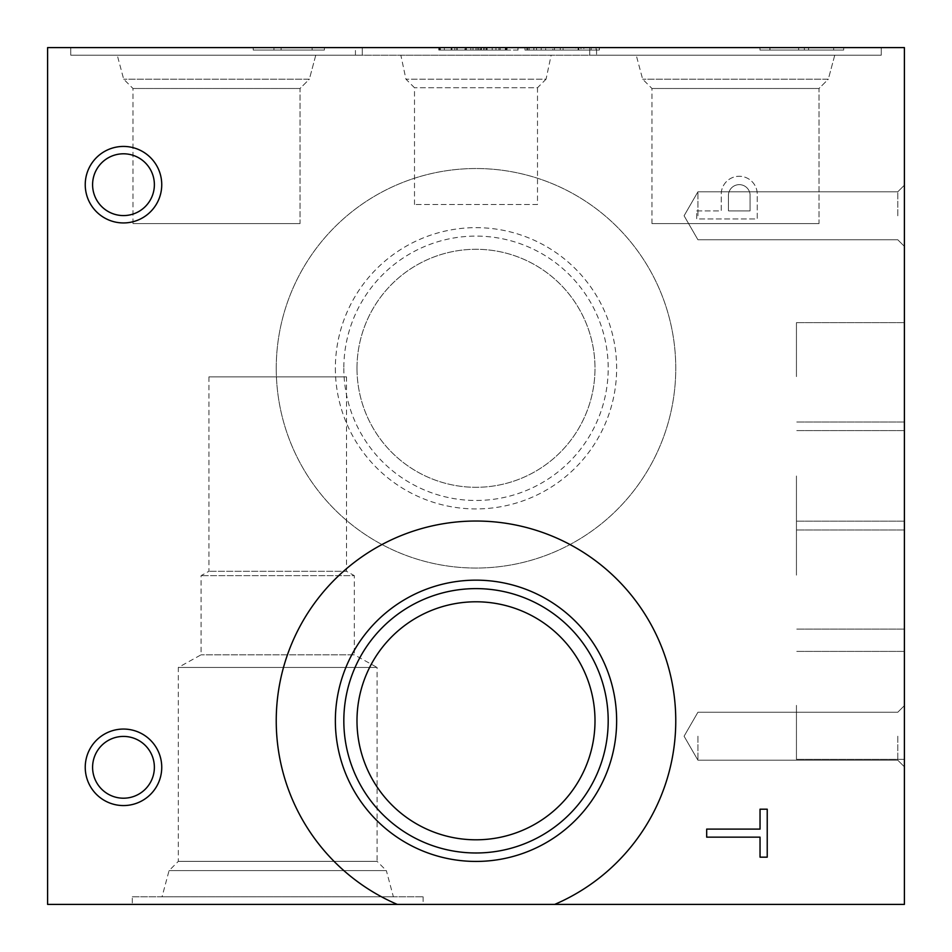 <?xml version="1.0" encoding="UTF-8"?>
<svg xmlns="http://www.w3.org/2000/svg" width="952" height="952" viewBox="0 0 952 952"><rect width="100%" height="100%" fill="white"/><g stroke="black" fill="none" stroke-linecap="round" stroke-linejoin="round"><path stroke-width="0.71" stroke-dasharray="4.76 3.57" d="M696.686 210.904L721.235 210.904L721.295 192.554A18.029 18.029 0 0 1 739.704 176.275A18.029 18.029 0 0 1 757.245 193.482L757.245 218.96L696.686 218.96L696.686 210.904L721.235 210.904L721.295 192.554A18.029 18.029 0 0 1 739.704 176.275A18.029 18.029 0 0 1 757.245 193.482L757.245 218.96L696.686 218.96L696.686 210.904M85.24 184.688A38.247 38.247 0 0 0 142.61 217.818A38.247 38.247 0 0 0 142.61 151.558A38.247 38.247 0 0 0 85.24 184.688M85.24 767.312A38.247 38.247 0 0 0 142.61 800.442A38.247 38.247 0 0 0 142.61 734.182A38.247 38.247 0 0 0 85.24 767.312M276.247 368.293A199.753 199.753 0 0 0 575.877 541.283A199.753 199.753 0 0 0 575.877 195.291A199.753 199.753 0 0 0 276.247 368.293A199.753 199.753 0 0 0 575.877 541.283A199.753 199.753 0 0 0 575.877 195.291A199.753 199.753 0 0 0 276.247 368.293M47.6 904.4L904.4 904.4L904.4 47.6L47.6 47.6L47.6 904.4M750.057 210.904L728.423 210.904L728.423 195.493A10.853 10.853 0 0 1 738.645 184.664A10.853 10.853 0 0 1 750.057 194.232L750.057 210.904L728.423 210.904L728.423 195.493A10.853 10.853 0 0 1 738.645 184.664A10.853 10.853 0 0 1 750.057 194.232L750.057 210.904M346.504 376.861L208.928 376.861L346.504 376.861L346.504 571.295L208.928 571.295L346.504 571.295L354.334 575.639L201.086 575.639L354.334 575.639L354.334 654.809L201.086 654.809L354.334 654.809L377.099 667.435L178.321 667.435L377.099 667.435L377.099 861.358L178.321 861.358L377.099 861.358L386.357 870.616L169.063 870.616L386.357 870.616L393.378 896.808L162.042 896.808L393.378 896.808M132.304 904.4L423.128 904.4L132.304 904.4L132.304 896.808L423.128 896.808L132.304 896.808M208.928 376.861L208.928 571.295L201.086 575.639L201.086 654.809L178.321 667.435L178.321 861.358L169.063 870.616L162.042 896.808M92.594 184.688A30.892 30.892 0 0 0 138.933 211.439A30.892 30.892 0 0 0 138.933 157.937A30.892 30.892 0 0 0 92.594 184.688A30.892 30.892 0 0 0 123.486 215.58A30.892 30.892 0 0 0 154.379 184.688A30.892 30.892 0 0 0 123.486 153.796A30.892 30.892 0 0 0 92.594 184.688A30.892 30.892 0 0 0 138.933 211.439A30.892 30.892 0 0 0 138.933 157.937A30.892 30.892 0 0 0 92.594 184.688M92.594 767.312A30.892 30.892 0 0 0 138.933 794.063A30.892 30.892 0 0 0 138.933 740.561A30.892 30.892 0 0 0 92.594 767.312A30.892 30.892 0 0 0 123.486 798.204A30.892 30.892 0 0 0 154.379 767.312A30.892 30.892 0 0 0 123.486 736.42A30.892 30.892 0 0 0 92.594 767.312A30.892 30.892 0 0 0 138.933 794.063A30.892 30.892 0 0 0 138.933 740.561A30.892 30.892 0 0 0 92.594 767.312M904.4 736.217L904.4 766.824L904.4 736.217M897.784 736.217L897.784 760.196L897.784 736.217M697.923 736.217L697.923 760.196L697.923 736.217M904.4 215.783L904.4 185.176L904.4 215.783M897.784 215.783L897.784 191.804L897.784 215.783M697.923 215.783L697.923 191.804L697.923 215.783M904.4 376.611L904.4 322.633L904.4 376.611M796.443 376.611L796.443 322.633L796.443 376.611M904.4 575.139L904.4 521.16L904.4 575.139M796.443 575.139L796.443 521.16L796.443 575.139M904.4 705.372L904.4 759.351L904.4 705.372M796.443 705.372L796.443 759.351L796.443 705.372M904.4 476L904.4 529.978L904.4 476M796.443 476L796.443 529.978L796.443 476M537.499 204.513L414.501 204.513L537.499 204.513L537.499 87.739L414.501 87.739L537.499 87.739L546.055 79.183L405.945 79.183L546.055 79.183L551.148 55.192L400.851 55.192L551.148 55.192M596.559 55.192L355.441 55.192L596.559 55.192L596.559 47.6L355.441 47.6L596.559 47.6M819.006 223.613L651.977 223.613L819.006 223.613L819.006 88.5L651.977 88.5L819.006 88.5L828.323 79.183L642.648 79.183L828.323 79.183L834.749 55.192L636.222 55.192L834.749 55.192L636.222 55.192L834.749 55.192L828.323 79.183L642.648 79.183L828.323 79.183L819.006 88.5L651.977 88.5L819.006 88.5L819.006 223.613L651.977 223.613L819.006 223.613M881.266 55.192L589.704 55.192L881.266 55.192L881.266 47.6L589.704 47.6L881.266 47.6L589.704 47.6L881.266 47.6L881.266 55.192L589.704 55.192L881.266 55.192M300.023 223.613L132.994 223.613L300.023 223.613L300.023 88.5L132.994 88.5L300.023 88.5L309.352 79.183L123.677 79.183L309.352 79.183L315.778 55.192L117.251 55.192L315.778 55.192L117.251 55.192L315.778 55.192L309.352 79.183L123.677 79.183L309.352 79.183L300.023 88.5L132.994 88.5L300.023 88.5L300.023 223.613L132.994 223.613L300.023 223.613M362.295 55.192L70.734 55.192L362.295 55.192L362.295 47.6L70.734 47.6L362.295 47.6L70.734 47.6L362.295 47.6L362.295 55.192L70.734 55.192L362.295 55.192M554.707 904.4A199.753 199.753 0 0 0 633.984 598.546A199.753 199.753 0 0 0 318.016 598.546A199.753 199.753 0 0 0 397.293 904.4M356.988 720.795A119.012 119.012 0 0 0 535.5 823.861A119.012 119.012 0 0 0 535.5 617.729A119.012 119.012 0 0 0 356.988 720.795M356.988 368.293A119.012 119.012 0 0 0 535.5 471.359A119.012 119.012 0 0 0 535.5 265.227A119.012 119.012 0 0 0 356.988 368.293A119.012 119.012 0 0 0 535.5 471.359A119.012 119.012 0 0 0 535.5 265.227A119.012 119.012 0 0 0 356.988 368.293M343.827 368.293A132.173 132.173 0 0 0 542.093 482.759A132.173 132.173 0 0 0 542.093 253.815A132.173 132.173 0 0 0 343.827 368.293M335.366 368.293A140.634 140.634 0 0 0 546.317 490.09A140.634 140.634 0 0 0 546.317 246.497A140.634 140.634 0 0 0 335.366 368.293M517.936 47.6L439.277 47.6L517.936 47.6L517.936 50.051L518.102 47.6M518.102 50.051L439.277 50.051L439.277 47.6L444.322 47.6L439.181 47.6L439.181 50.051L439.181 47.6L507.356 47.6L484.282 47.6L484.282 50.051L484.282 47.6L492.196 47.6L484.282 47.6L486.829 47.6L486.829 50.051L484.282 50.051L492.196 50.051L492.196 47.6L492.208 50.051L492.196 47.6L492.196 50.051L484.282 50.051L486.829 50.051L486.829 47.6L506.976 47.6L506.976 50.051L486.829 50.051L506.976 50.051L506.976 47.6L507.356 50.051L507.356 47.6L506.416 47.6L506.416 50.051L507.356 50.051L506.416 50.051L506.416 47.6L505.286 47.6L505.286 50.051L506.416 50.051L505.286 50.051L505.286 47.6L484.009 47.6L484.009 50.051L505.286 50.051L484.009 50.051L484.009 47.6L439.181 47.6L444.322 47.6L444.322 50.051L439.181 50.051L439.181 47.6L439.181 50.051L451.141 50.051L451.141 47.6L451.141 50.051L484.009 50.051L439.181 50.051L444.322 50.051L444.322 47.6L478.249 47.6L478.249 50.051L478.249 47.6L485.853 47.6L485.853 50.051L439.277 50.051L439.277 47.6L485.984 47.6L485.984 50.051L439.277 50.051L473.001 50.051L473.001 47.6M473.001 50.051L480.986 50.051L480.986 47.6M500.193 47.6L457.186 47.6L500.193 47.6L500.193 50.051L500.276 47.6M500.276 50.051L457.186 50.051L481.474 50.051L481.474 47.6M481.474 50.051L500.193 50.051M457.186 50.051L457.186 47.6L457.186 50.051M480.986 50.051L517.936 50.051M477.88 47.6L477.88 50.051L439.277 50.051L505.833 50.051L439.277 50.051L439.848 47.6L454.818 47.6L454.818 50.051L439.848 50.051L454.818 50.051L454.818 47.6L456.793 47.6L456.793 50.051L454.818 50.051L456.793 50.051L456.793 47.6L483.723 47.6L483.723 50.051L492.208 50.051L483.723 50.051L483.723 47.6L476 47.6L476 50.051L456.793 50.051L483.723 50.051L479.951 50.051L479.951 47.6L479.951 50.051L476 50.051L476 47.6L439.277 47.6L506.059 47.6L438.777 47.6L505.702 47.6L439.277 47.6L439.277 50.051L439.277 47.6L439.277 50.051L444.322 50.051L440.407 50.051L440.407 47.6L440.407 50.051L439.277 50.051L439.277 47.6L485.853 47.6M483.723 47.6L492.208 47.6L492.208 50.051L492.196 47.6L483.723 47.6M466.492 47.6L451.902 47.6L470.823 47.6L451.902 47.6L470.823 47.6L466.492 47.6L466.492 50.051L464.981 50.051L464.981 47.6L464.981 50.051L451.902 50.051L451.902 47.6L451.902 50.051L465.552 50.051L465.552 47.6L465.552 50.051L470.823 50.051L470.823 47.6L470.823 50.051L466.492 50.051L466.492 47.6M478.154 47.6L478.154 50.051L439.277 50.051L506.059 50.051L495.956 50.051L505.607 50.051L505.607 47.6L505.607 50.051L505.607 47.6L505.607 50.051L439.277 50.051L439.277 47.6L439.277 50.051L439.277 47.6L485.984 47.6M477.88 50.051L485.853 50.051M478.154 50.051L485.984 50.051M439.277 50.051L439.277 47.6L439.848 50.051L439.277 47.6L438.777 50.051L439.277 47.6L439.277 50.051L487.115 50.051L439.277 50.051L439.277 47.6L439.277 50.051M484.151 50.051L484.151 47.6L484.151 50.051M498.955 50.051L498.955 47.6M495.956 50.051L495.956 47.6M466.492 50.051L451.902 50.051L451.902 47.6L451.902 50.051L466.492 50.051M541.212 50.051L533.81 50.051L533.81 47.6L560.288 47.6L560.288 50.051L591.085 50.051L591.24 47.6L575.758 47.6L575.758 50.051L599.379 50.051L580.97 50.051L580.97 47.6L524.957 47.6L563.072 47.6L541.212 47.6L541.212 50.051L554.492 50.051L554.492 47.6L554.492 50.051L563.072 50.051L563.072 47.6L563.072 50.051L536.523 50.051L536.523 47.6M580.97 50.051L578.768 50.051L578.768 47.6M578.768 50.051L529.181 50.051L529.181 47.6M529.181 50.051L527.789 50.051L527.789 47.6M527.789 50.051L524.957 50.051L528.086 50.051L528.086 47.6M528.086 50.051L536.523 50.051M533.81 47.6L541.212 47.6M533.81 50.051L534.024 47.6M560.288 50.051L534.024 50.051M560.288 47.6L565.714 47.6L565.714 50.051M591.085 47.6L565.714 47.6M591.085 50.051L591.24 47.6M575.758 50.051L591.24 50.051M575.758 47.6L580.97 47.6M578.102 50.051L578.102 47.6M599.379 50.051L599.379 47.6M524.957 50.051L596.107 50.051L596.107 47.6L524.957 47.6L596.107 47.6L596.107 50.051L524.957 50.051L524.957 47.6L524.957 50.051L524.957 47.6L524.957 50.051L545.674 50.051L545.674 47.6L545.674 50.051L524.957 50.051L524.957 47.6M583.862 47.6L552.862 47.6L583.862 47.6L583.862 50.051L552.862 50.051L552.862 47.6L552.862 50.051L583.862 50.051M324.382 47.6L253.232 47.6L324.382 47.6L253.232 47.6L324.382 47.6L324.382 50.051L253.232 50.051L253.232 47.6L253.232 50.051L273.95 50.051L273.95 47.6L273.95 50.051L253.232 50.051L253.232 47.6L253.232 50.051L324.382 50.051L324.382 47.6L324.382 50.051L253.232 50.051L253.232 47.6L253.232 50.051L273.95 50.051L273.95 47.6L273.95 50.051L253.232 50.051L253.232 47.6L253.232 50.051L324.382 50.051L324.382 47.6M312.125 47.6L281.126 47.6L312.125 47.6L281.126 47.6L312.125 47.6L312.125 50.051L281.126 50.051L281.126 47.6L281.126 50.051L312.125 50.051L312.125 47.6M312.125 50.051L281.126 50.051L281.126 47.6L281.126 50.051L312.125 50.051M843.674 50.051L843.674 47.6L759.97 47.6L843.674 47.6L759.97 47.6L843.674 47.6L843.674 50.051L759.97 50.051L759.97 47.6L759.97 50.051L804.369 50.051L804.369 47.6L804.369 50.051L843.674 50.051L843.674 47.6L843.674 50.051L759.97 50.051L759.97 47.6L759.97 50.051L843.674 50.051M833.666 47.6L808.581 47.6L833.666 47.6L808.581 47.6L833.666 47.6L833.666 50.051L808.581 50.051L808.581 47.6L808.581 50.051L833.666 50.051L833.666 47.6L833.666 50.051L808.581 50.051L808.581 47.6L808.581 50.051L833.666 50.051L833.666 47.6M798.573 47.6L769.894 47.6L798.657 47.6L769.894 47.6L798.573 47.6L798.657 50.051L798.657 47.6L798.657 50.051L769.894 50.051L769.894 47.6L769.894 50.051L769.978 47.6L769.978 50.051L798.573 50.051L798.573 47.6M798.573 50.051L769.894 50.051L798.573 50.051M760.041 857.169L767.229 857.169L767.229 809.2L760.041 809.2L760.041 829.097L706.682 829.097L706.682 837.153L760.041 837.153L760.041 857.169M476.095 50.051L476.095 47.6M478.071 50.051L478.071 47.6L478.071 50.051M526.837 50.051L526.837 47.6M599.296 50.051L599.296 47.6M423.128 896.808L423.128 904.4M897.784 760.196L904.4 766.824L897.784 760.196L697.923 760.196L684.083 736.217L697.923 712.239L897.784 712.239L904.4 705.622L897.784 712.239L697.923 712.239L684.083 736.217L697.923 760.196L897.784 760.196L904.4 766.824L897.784 760.196L697.923 760.196L684.083 736.217L697.923 712.239L897.784 712.239L904.4 705.622L897.784 712.239L697.923 712.239L684.083 736.217L697.923 760.196L897.784 760.196M897.784 239.761L904.4 246.378L897.784 239.761L697.923 239.761L684.083 215.783L697.923 191.804L897.784 191.804L904.4 185.176L897.784 191.804L697.923 191.804L684.083 215.783L697.923 239.761L897.784 239.761L904.4 246.378L897.784 239.761L697.923 239.761L684.083 215.783L697.923 191.804L897.784 191.804L904.4 185.176L897.784 191.804L697.923 191.804L684.083 215.783L697.923 239.761L897.784 239.761M904.4 322.633L796.443 322.633L904.4 322.633M904.4 430.59L796.443 430.59L904.4 430.59M904.4 521.16L796.443 521.16L904.4 521.16M904.4 629.117L796.443 629.117L904.4 629.117M904.4 651.394L796.443 651.394L904.4 651.394M904.4 759.351L796.443 759.351L904.4 759.351M904.4 422.022L796.443 422.022L904.4 422.022M904.4 529.978L796.443 529.978L904.4 529.978M414.501 204.513L414.501 87.739L405.945 79.183L400.851 55.192M355.441 55.192L355.441 47.6M651.977 223.613L651.977 88.5L642.648 79.183L636.222 55.192L642.648 79.183L651.977 88.5L651.977 223.613M589.704 55.192L589.704 47.6L589.704 55.192M132.994 223.613L132.994 88.5L123.677 79.183L117.251 55.192L123.677 79.183L132.994 88.5L132.994 223.613M70.734 55.192L70.734 47.6L70.734 55.192M438.777 47.6L438.777 50.051L438.777 47.6M505.833 47.6L505.833 50.051M506.059 47.6L506.059 50.051M487.115 47.6L487.115 50.051M505.702 47.6L505.702 50.051"/><path stroke-width="1.43" d="M760.041 857.169L767.229 857.169L767.229 809.2L760.041 809.2L760.041 829.097L706.682 829.097L706.682 837.153L760.041 837.153L760.041 857.169M85.24 184.688A38.247 38.247 0 0 0 142.61 217.818A38.247 38.247 0 0 0 142.61 151.558A38.247 38.247 0 0 0 85.24 184.688M85.24 767.312A38.247 38.247 0 0 0 142.61 800.442A38.247 38.247 0 0 0 142.61 734.182A38.247 38.247 0 0 0 85.24 767.312M554.707 904.4L904.4 904.4L904.4 47.6L47.6 47.6L47.6 904.4L554.707 904.4A199.753 199.753 0 0 0 633.984 598.546A199.753 199.753 0 0 0 318.016 598.546A199.753 199.753 0 0 0 397.293 904.4M92.594 184.688A30.892 30.892 0 0 0 138.933 211.439A30.892 30.892 0 0 0 138.933 157.937A30.892 30.892 0 0 0 92.594 184.688M92.594 767.312A30.892 30.892 0 0 0 138.933 794.063A30.892 30.892 0 0 0 138.933 740.561A30.892 30.892 0 0 0 92.594 767.312M335.366 720.795A140.634 140.634 0 0 0 546.317 842.591A140.634 140.634 0 0 0 546.317 598.998A140.634 140.634 0 0 0 335.366 720.795M343.827 720.795A132.173 132.173 0 0 0 542.093 835.273A132.173 132.173 0 0 0 542.093 606.329A132.173 132.173 0 0 0 343.827 720.795M356.988 720.795A119.012 119.012 0 0 0 535.5 823.861A119.012 119.012 0 0 0 535.5 617.729A119.012 119.012 0 0 0 356.988 720.795"/></g></svg>
